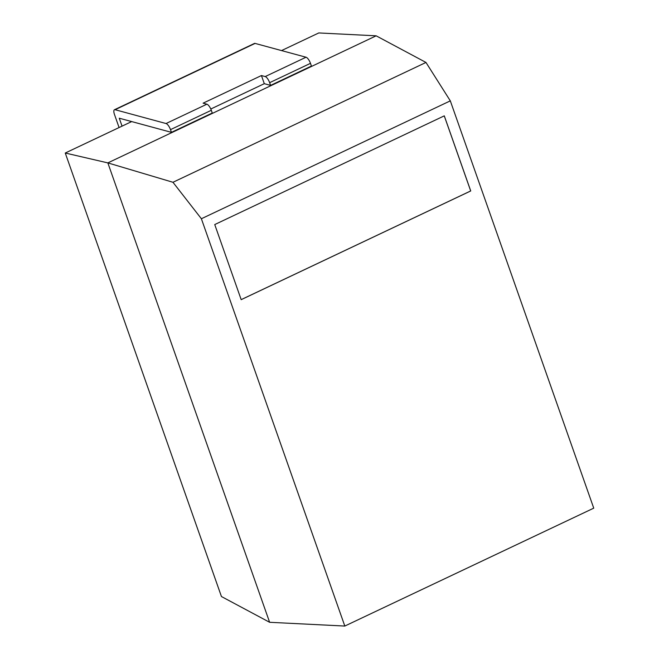 <?xml version="1.0" encoding="UTF-8"?>
<svg xmlns="http://www.w3.org/2000/svg" width="659" height="659" viewBox="0 0 659 659"><rect width="100%" height="100%" fill="white"/><g stroke="black" fill="none" stroke-linecap="round" stroke-linejoin="round"><path stroke-width="0.99" d="M131.693 121.577L65.257 153.02L221.44 596.535L269.622 622.294L344.814 626.05L593.743 508.155L450.311 100.86L201.382 218.747L344.814 626.05M65.257 153.02L107.845 162.897L376.157 35.817L318.775 32.95L281.533 50.586M376.157 35.817L425.978 62.448L172.963 182.279L107.845 162.897L269.622 622.294M122.055 126.141L119.263 118.208L171.439 132.352L170.492 129.642A5.972 2.084 64.7 0 0 166.043 123.53L115.094 109.715L255.082 43.412L306.031 57.226A5.972 2.084 64.7 0 1 310.48 63.338L311.435 66.057L270.602 85.39L269.646 82.68L310.48 63.338M255.082 43.412A5.972 2.084 -115.3 0 0 254.44 43.445L114.444 109.748A5.972 2.084 -115.3 0 0 114.468 114.452L119.073 127.533M115.094 109.715A5.972 2.084 -115.3 0 0 114.444 109.748M172.963 182.279L201.382 218.747M425.978 62.448L450.311 100.86M214.743 224.562L241.186 299.664L470.732 190.953L444.281 115.852L214.743 224.562M269.646 82.68A5.972 2.084 64.7 0 0 265.206 76.568L261.434 75.546L203.104 103.166L206.877 104.196A5.972 2.084 64.7 0 1 211.317 110.3L212.272 113.018L171.439 132.352M261.434 75.546L264.3 83.685L270.602 85.39M264.3 83.685L210.798 109.015M241.178 299.639L470.691 190.945L444.248 115.86M166.043 123.53L206.877 104.196M265.206 76.568L306.031 57.226M170.492 129.642L211.317 110.3"/></g></svg>
